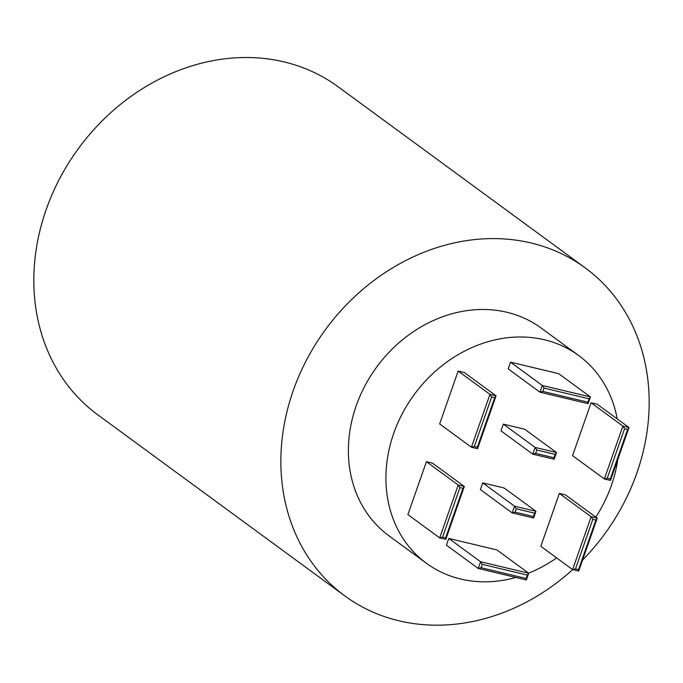 <?xml version="1.0" encoding="UTF-8"?>
<svg xmlns="http://www.w3.org/2000/svg" width="683" height="683" viewBox="0 0 683 683"><rect width="100%" height="100%" fill="white"/><g stroke="black" fill="none" stroke-linecap="round" stroke-linejoin="round"><path stroke-width="1.02" d="M595.789 517.125A128.78 109.57 126.2 0 0 611.413 485.382A128.78 109.57 126.2 0 0 617.816 459.437M617.227 418.901A128.78 109.57 126.2 0 0 578.689 355.544A128.78 109.57 126.2 0 0 393.69 433.44A128.78 109.57 126.2 0 0 426.414 563.27A128.78 109.57 126.2 0 0 515.87 577.451M578.689 355.544L541.149 328.036A128.78 109.57 126.2 0 0 356.159 405.924A128.78 109.57 126.2 0 0 388.883 535.762L426.414 563.27M582.582 560.051A203.338 173.004 126.2 0 0 636.898 472.909A203.338 173.004 126.2 0 0 585.229 267.898A203.338 173.004 126.2 0 0 293.135 390.889A203.338 173.004 126.2 0 0 344.804 595.892A203.338 173.004 126.2 0 0 572.644 569.622M585.229 267.898L338.196 86.818A203.338 173.004 126.2 0 0 46.102 209.801A203.338 173.004 126.2 0 0 97.771 414.812L344.804 595.892M536.812 450.029L535.643 453.384L553.973 457.755L555.151 454.4L536.812 450.029L535.105 447.425L556.5 452.522L524.706 429.223L503.32 424.117L500.972 430.836L532.757 454.135L535.105 447.425L503.32 424.117M482.292 564.354L481.114 567.718L526.183 578.467L527.361 575.112L482.292 564.354L480.584 561.75L528.71 573.233L496.925 549.935L448.799 538.452L446.443 545.171L478.237 568.469L480.584 561.75L448.799 538.452M480.388 489.6L482.744 482.881L504.131 487.986L535.924 511.285L533.568 518.004L512.182 512.899L480.388 489.6M540.825 546.306L559.343 493.425L565.456 494.885L597.241 518.184L578.723 571.073L572.61 569.613L540.825 546.306M508.178 368.888L510.525 362.169L558.66 373.652L590.445 396.951L588.097 403.67L539.963 392.187L508.178 368.888M528.591 573.148A128.78 109.57 126.2 0 0 556.636 557.9M624.586 428.676L607.238 478.202L610.295 478.928L627.643 429.402L624.586 428.676L622.879 426.072L628.992 427.524L597.198 404.225L591.094 402.765L572.567 455.655L604.361 478.954L622.879 426.072L591.094 402.765M439.647 423.938L458.165 371.048L464.278 372.508L496.063 395.816L477.545 448.697L471.432 447.237L439.647 423.938M426.414 461.708L407.896 514.598L439.69 537.897L458.208 485.015L426.414 461.708L432.527 463.168L464.32 486.467L445.803 539.357L439.69 537.897L442.567 537.145L445.623 537.871L462.972 488.345L459.915 487.619L442.567 537.145M542.848 391.436L587.918 402.185L589.096 398.829L544.027 388.081L542.848 391.436L539.963 392.187L542.319 385.468L510.525 362.169M544.027 388.081L542.319 385.468L590.445 396.951L589.096 398.829M575.496 568.862L578.552 569.588L595.892 520.062L592.835 519.336L575.496 568.862L572.61 569.613L591.128 516.724L559.343 493.425M592.835 519.336L591.128 516.724L597.241 518.184L595.892 520.062M515.059 512.148L533.397 516.519L534.567 513.164L516.237 508.784L515.059 512.148L512.182 512.899L514.53 506.18L482.744 482.881M516.237 508.784L514.53 506.18L535.924 511.285L534.567 513.164M527.361 575.112L528.71 573.233L526.362 579.952L478.237 568.469L481.114 567.718M627.643 429.402L628.992 427.524L610.474 480.414L604.361 478.954L607.238 478.202M555.151 454.4L556.5 452.522L554.144 459.241L532.757 454.135L535.643 453.384M474.318 446.486L477.374 447.211L494.714 397.685L491.658 396.96L474.318 446.486L471.432 447.237L489.959 394.356L458.165 371.048M491.658 396.96L489.959 394.356L496.063 395.816L494.714 397.685M459.915 487.619L458.208 485.015L464.32 486.467L462.972 488.345M610.474 480.414L610.295 478.928M477.545 448.697L477.374 447.211M578.723 571.073L578.552 569.588M445.623 537.871L445.803 539.357M526.183 578.467L526.362 579.952M533.397 516.519L533.568 518.004M554.144 459.241L553.973 457.755M587.918 402.185L588.097 403.67"/></g></svg>
